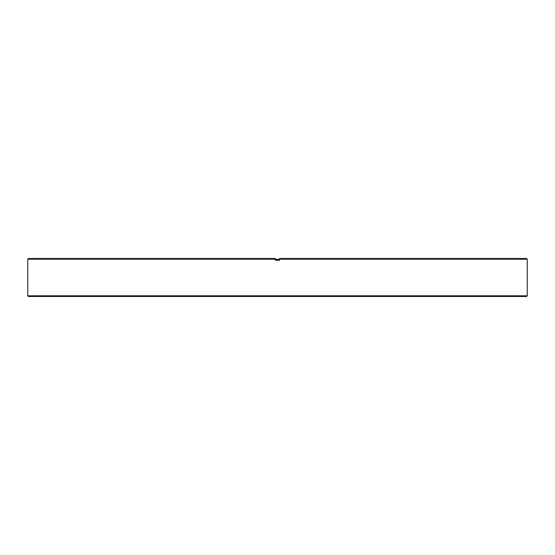 <?xml version="1.0" encoding="UTF-8"?>
<svg xmlns="http://www.w3.org/2000/svg" width="555" height="555" viewBox="0 0 555 555"><rect width="100%" height="100%" fill="white"/><g stroke="black" fill="none" stroke-linecap="round" stroke-linejoin="round"><path stroke-width="0.83" d="M526.57 296.488L28.43 296.488L27.75 295.808L527.25 295.808L526.57 296.488M279.533 259.393L275.467 259.393M27.75 259.192L28.43 258.512L275.467 258.512L275.467 259.192L27.75 259.192L27.75 295.808M275.467 258.512L275.467 260.274L279.533 260.274L279.533 258.512L526.57 258.512L527.25 259.192L279.533 259.192L279.533 258.512M527.25 259.192L527.25 295.808"/></g></svg>
